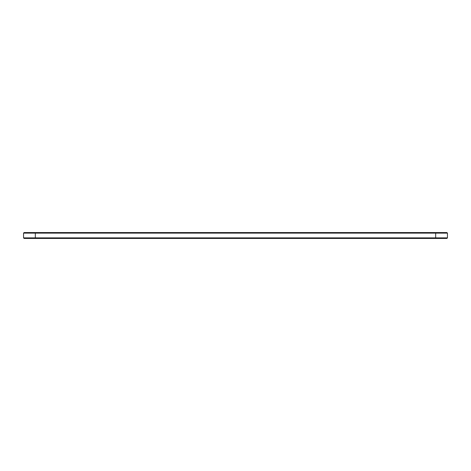 <?xml version="1.0" encoding="UTF-8"?>
<svg xmlns="http://www.w3.org/2000/svg" width="471" height="471" viewBox="0 0 471 471"><rect width="100%" height="100%" fill="white"/><g stroke="black" fill="none" stroke-linecap="round" stroke-linejoin="round"><path stroke-width="0.71" d="M447.45 233.121L23.55 233.121L24.115 232.556L446.885 232.556L447.45 233.121L447.45 237.879L23.55 237.879L23.55 233.121M447.45 237.879L446.885 238.444L24.115 238.444L23.55 237.879M435.675 238.444L435.675 232.556M35.325 238.444L35.325 232.556"/></g></svg>
